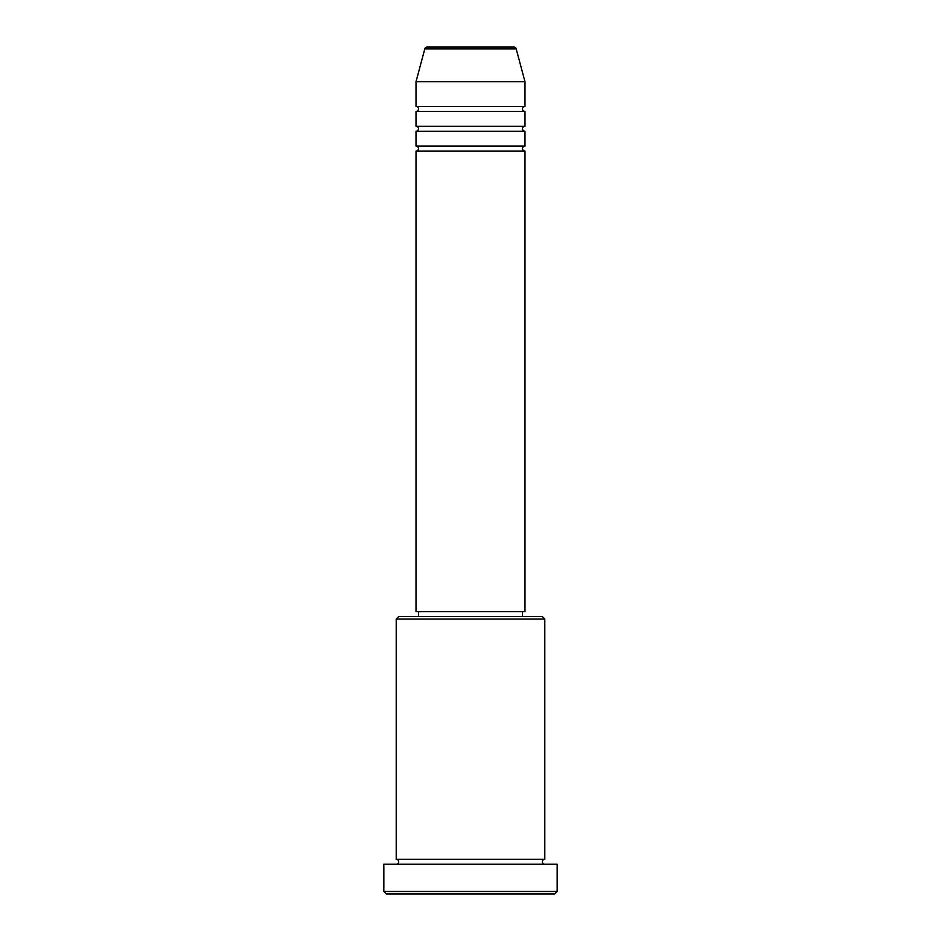 <?xml version="1.0" encoding="UTF-8"?>
<svg xmlns="http://www.w3.org/2000/svg" width="941" height="941" viewBox="0 0 941 941"><rect width="100%" height="100%" fill="white"/><g stroke="black" fill="none" stroke-linecap="round" stroke-linejoin="round"><path stroke-width="1.41" d="M513.786 47.05L427.214 47.05L513.786 47.05A2.482 2.482 0 0 1 516.186 48.885L524.984 81.714L416.016 81.714L416.016 106.486A2.482 2.482 0 0 1 418.498 108.956A2.482 2.482 0 0 1 416.016 111.438L416.016 126.294A2.482 2.482 0 0 1 418.498 128.764A2.482 2.482 0 0 1 416.016 131.246L416.016 146.102A2.482 2.482 0 0 1 418.498 148.584A2.482 2.482 0 0 1 416.016 151.054L416.016 611.65L524.984 611.65L524.984 151.054L416.016 151.054M427.214 47.05A2.482 2.482 0 0 0 424.814 48.885L416.016 81.714M524.984 81.714L524.984 106.486A2.482 2.482 0 0 0 522.502 108.956A2.482 2.482 0 0 0 524.984 111.438L524.984 126.294A2.482 2.482 0 0 0 522.502 128.764A2.482 2.482 0 0 0 524.984 131.246L524.984 146.102A2.482 2.482 0 0 0 522.502 148.584A2.482 2.482 0 0 0 524.984 151.054M396.208 619.084L398.69 616.602L542.31 616.602L544.792 619.084L396.208 619.084L396.208 859.286A2.482 2.482 0 0 1 398.69 861.756A2.482 2.482 0 0 1 396.208 864.238M554.696 893.95L386.304 893.95L383.834 891.468L557.166 891.468L554.696 893.95M544.792 619.084L544.792 859.286A2.482 2.482 0 0 0 542.31 861.756A2.482 2.482 0 0 0 544.792 864.238M524.984 131.246L416.016 131.246M524.984 146.102L416.016 146.102M418.498 611.65L418.498 616.602M522.502 611.65L522.502 616.602M544.792 859.286L396.208 859.286M557.166 891.468L557.166 864.238L383.834 864.238L383.834 891.468M524.984 106.486L416.016 106.486M524.984 111.438L416.016 111.438M524.984 126.294L416.016 126.294M516.186 48.885L424.814 48.885"/></g></svg>
